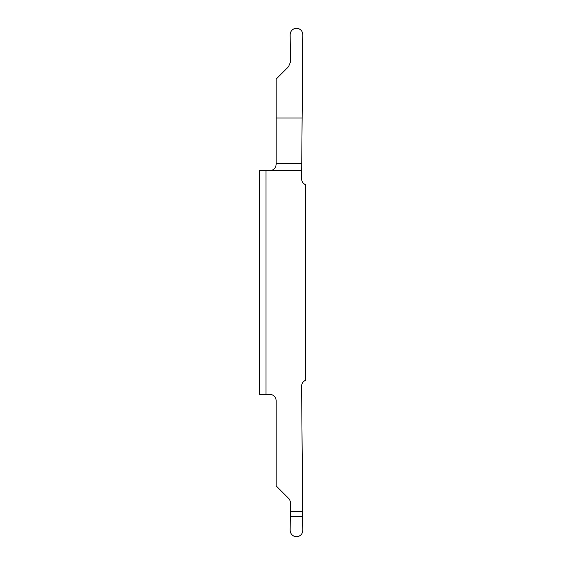<?xml version="1.0" encoding="UTF-8"?>
<svg xmlns="http://www.w3.org/2000/svg" width="565" height="565" viewBox="0 0 565 565"><rect width="100%" height="100%" fill="white"/><g stroke="black" fill="none" stroke-linecap="round" stroke-linejoin="round"><path stroke-width="0.85" d="M302.127 118.029L301.597 178.745A6.356 6.356 0 0 0 305.382 184.614L305.382 380.386A6.356 6.356 0 0 0 301.597 386.255L302.685 511.325L290.29 511.325L290.368 502.815A6.356 6.356 0 0 0 288.503 498.259L276.144 485.9L276.144 400.726A6.356 6.356 0 0 0 269.788 394.37L265.974 394.37L265.974 170.63L269.788 170.63A6.356 6.356 0 0 0 271.878 170.277C274.548 169.225 275.967 167.219 276.144 164.274L276.144 79.1L288.503 66.741L290.368 62.185L290.128 34.663C290.509 30.8 292.628 28.66 296.484 28.25L296.484 28.25C300.354 28.66 302.473 30.8 302.854 34.663L302.127 118.029L276.144 118.029M301.668 170.277L271.878 170.277M290.29 511.325L290.128 530.337C290.509 534.2 292.628 536.34 296.484 536.75L296.484 536.75C300.354 536.34 302.473 534.2 302.854 530.337L302.685 511.325M265.974 394.37L259.618 394.37L259.618 170.63L265.974 170.63M301.724 163.582L276.144 163.582M290.248 516.332L302.727 516.332"/></g></svg>
